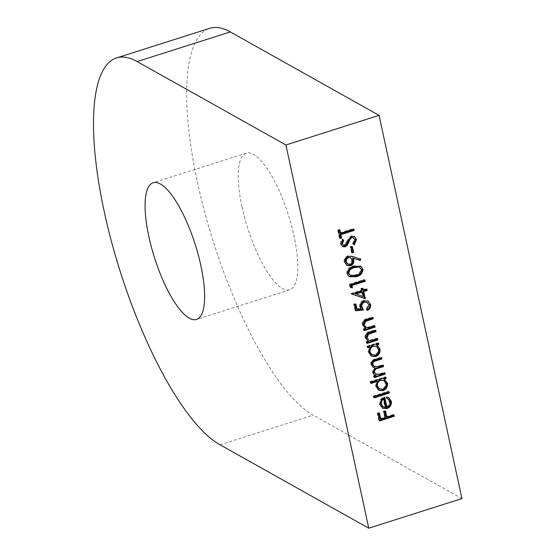 <?xml version="1.0" encoding="UTF-8"?>
<svg xmlns="http://www.w3.org/2000/svg" width="556" height="556" viewBox="0 0 556 556"><rect width="100%" height="100%" fill="white"/><g stroke="black" fill="none" stroke-linecap="round" stroke-linejoin="round"><path stroke-width="0.42" stroke-dasharray="2.78 2.08" d="M241.985 206.86A71.696 21.399 -107.6 0 0 289.745 289.787A71.696 21.399 -107.6 0 0 294.048 236.057A71.696 21.399 -107.6 0 0 246.287 153.129A71.696 21.399 -107.6 0 0 241.985 206.86M461.925 498.572L313.167 415.151A204.851 61.132 72.4 0 1 197.359 181.833A204.851 61.132 72.4 0 1 209.654 28.328M339.959 237.836L339.348 238.031L340.091 238.448M339.348 238.031L337.617 230.031L338.361 230.448M337.617 230.031L339.132 229.552L339.876 229.969M339.132 229.552L339.264 230.163M339.855 232.867L353.123 228.648L353.866 229.065M353.123 228.648L353.255 229.26M353.685 244.397L354.262 244.981M353.519 244.564L352.49 243.521L353.234 243.938M352.49 243.521L354.235 239.4L354.978 239.817M354.235 239.4L352.865 237.391M342.253 246.377L340.182 243.764L340.925 244.181M340.182 243.764L341.808 238.913L342.552 239.33M341.808 238.913L342.468 239.441M342.746 244.946L344.831 245.481M344.088 245.064L345.776 243.458L346.52 243.875M345.776 243.458L346.812 240.943L347.556 241.36M346.812 240.943L350.808 235.841L351.552 236.258M350.808 235.841L354.116 236.363M352.011 252.341L351.399 252.535L352.143 252.952M351.399 252.535L350.134 246.683L350.878 247.1M350.134 246.683L351.649 246.204L352.393 246.621M351.649 246.204L351.781 246.815M346.722 265.288L344.115 261.973C343.733 259.02 344.915 256.969 347.646 255.816L352.365 256.184L360.781 259.165M344.115 261.973L344.859 262.39M347.646 255.816L348.39 256.233M347.243 263.829L349.328 264.03C351.149 263.099 351.872 261.605 351.496 259.548L350.044 257.4M349.328 264.03L350.071 264.447M351.496 259.548L352.24 259.965M349.029 276.603L346.638 273.621L347.382 274.038M346.638 273.621C346.763 269.431 348.98 266.859 353.282 265.9L354.026 266.317M353.282 265.9L360.462 266.032M349.654 275.123L355.214 274.866C358.585 274.247 360.399 272.329 360.656 269.111L359.19 267.109M360.656 269.111L361.4 269.528M350.634 287.216L349.946 287.049L350.69 287.466M349.946 287.049L349.342 284.241L350.085 284.658M349.342 284.241L364.124 279.536L364.868 279.953M364.124 279.536L364.256 280.148M351.705 294.041L351.003 293.804L351.746 294.221M351.003 293.804L351.684 293.943M350.94 293.526L361.178 290.267L361.921 290.684M361.178 290.267L360.802 288.515L361.546 288.932M360.802 288.515L362.317 288.029L363.061 288.446M362.317 288.029L362.449 288.64M362.693 289.787L366.112 288.703L366.856 289.12M366.112 288.703L366.244 289.315M355.055 293.679L362.456 296.167L361.476 291.636M362.456 296.167L363.2 296.584M355.625 310.304L354.985 310.366L355.729 310.783M354.985 310.366L353.637 304.132L354.38 304.549M353.637 304.132L355.152 303.645L355.896 304.062M355.152 303.645L355.284 304.257M356.271 308.816L360.344 308.399L361.087 308.816M360.344 308.399L359.669 306.703L360.413 307.12M359.669 306.703C359.273 303.604 360.545 301.491 363.471 300.379L364.215 300.796M363.471 300.379L367.919 300.914M367.245 309.678L366.661 309.991L367.405 310.408M366.661 309.991L366.362 308.629L367.106 309.046M366.362 308.629L368.294 304.424L369.038 304.848M368.294 304.424L366.536 301.991M364.131 329.965L363.52 330.16L364.263 330.577M363.52 330.16L363.228 328.798L363.971 329.215M363.228 328.798L365.174 328.179M364.792 328.005L362.123 324.628L362.866 325.045M362.123 324.628C361.942 321.417 363.471 319.45 366.703 318.727L372.221 316.976L372.965 317.393M372.221 316.976L372.353 317.587M365.299 326.872L367.926 327.727M367.182 327.31L374.035 325.357L374.779 325.774M374.035 325.357L374.167 325.969M366.918 342.837L366.307 343.031L367.05 343.448M366.307 343.031L366.008 341.662L366.752 342.079M366.008 341.662L367.961 341.043M367.572 340.877L364.903 337.499L365.646 337.916M364.903 337.499C364.722 334.281 366.251 332.321 369.483 331.598L375.001 329.84L375.745 330.257M375.001 329.84L375.133 330.452M368.079 339.737L370.706 340.599M369.962 340.182L376.815 338.229L377.559 338.646M376.815 338.229L376.947 338.84M367.884 347.319L367.273 347.514L368.016 347.931M367.273 347.514L366.981 346.152L367.724 346.569M366.981 346.152L377.788 342.711L378.532 343.128M377.788 342.711L377.92 343.323M376.21 344.671L377.072 345.144M371.102 355.951L368.058 352.073L368.802 352.49M368.058 352.073L369.274 346.881M371.373 354.457L374.605 354.77C377.149 353.644 378.254 351.698 377.913 348.932L375.87 346.027M377.913 348.932L378.657 349.349M374.605 354.77L375.349 355.187M374.292 376.954L373.681 377.149L374.424 377.566M373.681 377.149L373.389 375.786L374.132 376.203M373.389 375.786L375.265 375.189M374.633 374.939L374.153 374.549M373.41 374.132L372.367 372.013L373.111 372.43M372.367 372.013L374.216 367.648M373.097 367.287L370.72 364.402L371.464 364.819M370.72 364.402C370.609 361.449 372.047 359.649 375.05 359.002L380.909 357.14L381.652 357.557M380.909 357.14L381.041 357.751M373.646 366.334L378.344 366.084L382.549 364.743L383.292 365.16M382.549 364.743L382.681 365.355M375.307 373.938L379.644 373.799L384.196 372.353L384.94 372.77M384.196 372.353L384.328 372.965M370.901 382.827L370.289 383.021L371.033 383.438M370.289 383.021L369.997 381.659L370.741 382.076M369.997 381.659L385.162 376.836L385.906 377.253M385.162 376.836L385.294 377.448M383.591 378.796L384.446 379.268M378.476 390.076L375.432 386.191L376.176 386.608M375.432 386.191L376.746 380.971M378.747 388.575L381.979 388.894C384.53 387.768 385.635 385.822 385.294 383.049L383.244 380.151M385.294 383.049L386.038 383.466M381.979 388.894L382.723 389.311M374.021 397.255L373.41 397.45L374.153 397.867M373.41 397.45L373.118 396.087L373.861 396.504M373.118 396.087L388.283 391.264L389.026 391.681M388.283 391.264L388.415 391.876M386.156 406.735C388.554 405.755 389.589 403.976 389.263 401.411L390.006 401.828M389.263 401.411L387.337 398.555M386.879 398.332L386.1 398.047L386.844 398.464M386.1 398.047L386.462 396.637L387.205 397.053M386.462 396.637L388.449 397.45M382.118 407.958L382.465 408.18M382.313 408.048L379.359 404.344L380.102 404.761M379.359 404.344L380.519 399.194L381.263 399.611M380.519 399.194L384.008 396.789L384.752 397.206M384.008 396.789L384.147 397.429M382.306 406.394L384.801 407.013L382.973 398.576M384.801 407.013L385.544 407.43M379.421 420.343L378.81 420.538L379.553 420.955M378.81 420.538L377.204 413.129L377.948 413.546M377.204 413.129L378.719 412.642L379.463 413.059M378.719 412.642L378.851 413.254M380.026 418.689L384.578 417.243L385.322 417.66M384.578 417.243L383.272 411.197L384.015 411.614M383.272 411.197L384.787 410.717L385.53 411.134M384.787 410.717L384.919 411.329M386.093 416.757L393.3 414.47L394.044 414.887M393.3 414.47L393.433 415.082M220.002 444.779L313.167 415.151M352.365 256.184L353.109 256.601M355.214 274.866L355.958 275.289M366.703 318.727L367.447 319.144M370.129 326.601L370.873 327.018M369.483 331.598L370.226 332.015M372.909 339.473L373.653 339.89M375.05 359.002L375.793 359.419M378.344 366.084L379.088 366.501M379.644 373.799L380.387 374.216M289.745 289.787L196.588 319.415M246.287 153.129L153.129 182.757M342.6 246.607L341.857 246.19M354.492 236.55L353.748 236.133M347.083 265.518L346.339 265.101M349.383 276.825L348.64 276.408M360.837 266.227L360.093 265.81M368.294 301.102L367.551 300.685M365.153 328.228L364.409 327.811M367.933 341.099L367.189 340.682M377.489 345.366L376.746 344.949M371.477 356.181L370.734 355.764M374.98 375.154L374.237 374.737M373.458 367.516L372.715 367.099M384.863 379.484L384.12 379.067M378.851 390.305L378.108 389.888M388.825 397.637L388.081 397.22"/><path stroke-width="0.83" d="M148.827 236.488A71.696 21.399 -107.6 0 0 196.588 319.415A71.696 21.399 -107.6 0 0 200.89 265.685A71.696 21.399 -107.6 0 0 153.129 182.757A71.696 21.399 -107.6 0 0 148.827 236.488M220.002 444.779A204.851 61.132 72.4 0 1 104.194 211.461A204.851 61.132 72.4 0 1 116.496 57.949A204.851 61.132 72.4 0 1 137.151 61.563L285.909 144.984L379.067 115.356L461.925 498.572L368.76 528.2L220.002 444.779M389.026 391.681L389.325 393.043L374.153 397.867L373.861 396.504L389.026 391.681M385.294 377.448L385.461 378.198L383.591 378.796L387.372 383.098C387.824 386.733 386.364 389.256 383.001 390.68L378.851 390.305L376.176 386.608L377.489 381.388L371.033 383.438L370.741 382.076L385.906 377.253L386.205 378.615L384.335 379.213L384.863 379.484M377.559 338.646L377.858 340.008L367.05 343.448L366.752 342.079L368.704 341.46L367.933 341.099L365.646 337.916C365.466 334.705 366.995 332.738 370.226 332.015L375.745 330.257L376.044 331.626L368.538 334.184L367.029 337.728L368.823 340.154L370.706 340.599L377.559 338.646M374.779 325.774L375.071 327.143L364.263 330.577L363.971 329.215L365.917 328.596L362.866 325.045C362.686 321.834 364.215 319.867 367.447 319.144L372.965 317.393L373.264 318.755L365.751 321.319L364.243 324.857L366.043 327.289L367.926 327.727L374.779 325.774M363.464 309.991L355.729 310.783L354.38 304.549L355.896 304.062L357.015 309.233L361.087 308.816L360.413 307.12C360.017 304.021 361.289 301.908 364.215 300.796L368.294 301.102L370.574 304.438C370.935 307.155 369.879 309.143 367.405 310.408L367.106 309.046L369.038 304.848L367.28 302.408L364.451 302.179C362.38 303.069 361.553 304.632 361.977 306.884L363.464 309.991L362.72 309.574L355.625 310.304M363.735 291.566L365.292 298.78L351.684 293.943L361.921 290.684L361.546 288.932L363.061 288.446L363.443 290.204L366.856 289.12L367.148 290.482L363.735 291.566L362.992 291.149L364.548 298.363L365.292 298.78M348.39 256.233L353.109 256.601L360.781 259.165L360.281 260.493L353.352 258.172L353.811 259.735C354.221 262.62 353.095 264.642 350.44 265.789L347.083 265.518L344.859 262.39C344.477 259.437 345.658 257.386 348.39 256.233M285.909 144.984L368.76 528.2M354.165 230.427L340.891 234.646L341.606 237.961L340.091 238.448L338.361 230.448L339.876 229.969L340.599 233.284L353.866 229.065L354.165 230.427L353.421 230.01L340.147 234.229L340.891 234.646M351.552 236.258L354.492 236.55L356.493 239.33L354.262 244.981L353.234 243.938L354.978 239.817L353.609 237.808L351.823 237.634L350.495 238.635L347.257 245.259L345.186 246.829L342.6 246.607L340.925 244.181L342.552 239.33L343.726 240.275L342.475 243.848L343.49 245.363L344.831 245.481L346.52 243.875L347.556 241.36L351.552 236.258M352.393 246.621L353.658 252.466L352.143 252.952L350.878 247.1L352.393 246.621M354.026 266.317L360.837 266.227L362.929 269.097C362.769 273.239 360.545 275.755 356.257 276.652L349.383 276.825L347.382 274.038C347.507 269.848 349.724 267.276 354.026 266.317M351.892 285.541L352.4 287.883L350.69 287.466L350.085 284.658L364.868 279.953L365.167 281.322L351.892 285.541L351.149 285.124L351.656 287.466L352.4 287.883M377.92 343.323L378.08 344.081L376.21 344.671L379.998 348.973C380.443 352.608 378.99 355.138 375.627 356.556L371.477 356.181L368.802 352.49L370.018 347.298L368.016 347.931L367.724 346.569L378.532 343.128L378.824 344.498L376.954 345.088L377.489 345.366M384.94 372.77L385.232 374.132L374.424 377.566L374.132 376.203L376.009 375.606L374.153 374.549L373.111 372.43L374.959 368.065L373.458 367.516L371.464 364.819C371.352 361.866 372.791 360.066 375.793 359.419L381.652 357.557L381.944 358.926L376.085 360.788C373.827 361.171 372.749 362.456 372.847 364.632L374.39 366.752L379.088 366.501L383.292 365.16L383.591 366.529L378.094 368.274C375.682 368.635 374.48 369.962 374.494 372.249L376.051 374.355L380.387 374.216L384.94 372.77M388.449 397.45L390.555 400.82C391.021 404.379 389.568 406.832 386.198 408.18L382.313 408.048L383.056 408.465L380.102 404.761L381.263 399.611L384.752 397.206L386.9 407.152C389.297 406.172 390.333 404.393 390.006 401.828L388.081 398.972L386.844 398.464L387.205 397.053L388.825 397.637L391.299 401.237C391.765 404.796 390.312 407.249 386.941 408.597L382.465 408.18M394.044 414.887L394.336 416.249L379.553 420.955L377.948 413.546L379.463 413.059L380.77 419.106L385.322 417.66L384.015 411.614L385.53 411.134L386.837 417.174L394.044 414.887M116.496 57.949L209.654 28.328A204.851 61.132 72.4 0 1 230.309 31.935L379.067 115.356M340.147 234.229L340.863 237.544L341.606 237.961M340.863 237.544L339.959 237.836M339.264 230.163L339.855 232.867L340.599 233.284M353.255 229.26L353.421 230.01M354.116 236.363L356.493 239.33M355.75 238.913L353.685 244.397M353.609 237.808L351.079 237.21L351.823 237.634M351.079 237.21L349.752 238.218L350.495 238.635M349.752 238.218L346.513 244.842L347.257 245.259M346.513 244.842L344.442 246.412L345.186 246.829M344.442 246.412L342.253 246.377M342.468 239.441L343.726 240.275M342.982 239.858L341.731 243.431L342.475 243.848M341.731 243.431L343.49 245.363M351.781 246.815L352.914 252.049L353.658 252.466M352.914 252.049L352.011 252.341M359.982 258.894L359.537 260.076L360.281 260.493M359.537 260.076L353.352 258.172M352.608 257.755L353.067 259.318L353.811 259.735M353.067 259.318C353.47 262.203 352.351 264.225 349.696 265.372L350.44 265.789M349.696 265.372L346.722 265.288M350.787 257.817L347.847 257.206C346.04 258.088 345.304 259.541 345.651 261.556L347.243 263.829L350.071 264.447C351.892 263.516 352.615 262.022 352.24 259.965L350.787 257.817L348.591 257.623C346.784 258.505 346.047 259.958 346.395 261.973L347.986 264.246M345.651 261.556L346.395 261.973M347.847 257.206L348.591 257.623M360.462 266.032L362.929 269.097M362.185 268.68C362.025 272.822 359.802 275.338 355.513 276.235L356.257 276.652M355.513 276.235L349.029 276.603M359.934 267.526L357.411 266.658L353.574 267.262C350.231 267.957 348.424 269.896 348.146 273.093L350.398 275.54L355.958 275.289C359.329 274.664 361.143 272.746 361.4 269.528L359.934 267.526L358.154 267.075L354.318 267.679C350.975 268.374 349.168 270.313 348.89 273.51L350.398 275.54M348.146 273.093L348.89 273.51M353.574 267.262L354.318 267.679M357.411 266.658L358.154 267.075M351.656 287.466L350.634 287.216M364.256 280.148L365.167 281.322M364.423 280.905L351.149 285.124M364.548 298.363L351.705 294.041M362.449 288.64L362.693 289.787L363.443 290.204M366.244 289.315L367.148 290.482M366.404 290.065L362.992 291.149M362.22 292.053L361.476 291.636L355.055 293.679L363.2 296.584L362.22 292.053L355.798 294.096M355.284 304.257L356.271 308.816L357.015 309.233M367.919 300.914L370.574 304.438M369.83 304.021C370.192 306.738 369.135 308.726 366.661 309.991M367.28 302.408L363.707 301.762L364.451 302.179M363.707 301.762C361.636 302.652 360.809 304.215 361.233 306.467L361.977 306.884M361.233 306.467L362.72 309.574M374.167 325.969L375.071 327.143M374.327 326.726L364.131 329.965M364.792 328.005L365.917 328.596M372.353 317.587L373.264 318.755M372.52 318.338L365.007 320.902L365.751 321.319M365.007 320.902L363.499 324.44L364.243 324.857M363.499 324.44L366.043 327.289M376.947 338.84L377.858 340.008M377.114 339.591L366.918 342.837M367.572 340.877L368.704 341.46M375.133 330.452L376.044 331.626M375.3 331.209L367.794 333.767L368.538 334.184M367.794 333.767L366.286 337.311L367.029 337.728M366.286 337.311L368.823 340.154M378.08 344.081L378.824 344.498M377.072 345.144L379.998 348.973M379.255 348.556C379.699 352.191 378.247 354.721 374.883 356.139L375.627 356.556M374.883 356.139L371.102 355.951M367.884 347.319L369.274 346.881L370.018 347.298M376.614 346.444L372.701 345.79C370.101 346.881 368.996 348.827 369.379 351.628L371.373 354.457L375.349 355.187C377.892 354.061 378.997 352.115 378.657 349.349L376.614 346.444L373.444 346.207C370.845 347.298 369.74 349.244 370.122 352.045L372.117 354.874M372.701 345.79L373.444 346.207M369.379 351.628L370.122 352.045M384.328 372.965L385.232 374.132M384.488 373.715L374.292 376.954M374.633 374.939L376.009 375.606M373.097 367.287L374.959 368.065M381.041 357.751L381.944 358.926M381.201 358.509L375.342 360.371C373.083 360.754 372.006 362.039 372.103 364.215L372.847 364.632M372.103 364.215L374.39 366.752M382.681 365.355L383.591 366.529M382.848 366.112L377.35 367.857C374.939 368.218 373.736 369.545 373.75 371.832L374.494 372.249M373.75 371.832L376.051 374.355M385.461 378.198L386.205 378.615M384.446 379.268L387.372 383.098M386.628 382.681C387.08 386.316 385.621 388.839 382.257 390.263L383.001 390.68M382.257 390.263L378.476 390.076M370.901 382.827L376.746 380.971L377.489 381.388M383.987 380.568L380.082 379.908C377.482 380.999 376.37 382.945 376.76 385.753L378.747 388.575L382.723 389.311C385.273 388.185 386.378 386.239 386.038 383.466L383.987 380.568L380.825 380.325C378.226 381.416 377.114 383.362 377.503 386.17L379.491 388.998M380.082 379.908L380.825 380.325M376.76 385.753L377.503 386.17M388.415 391.876L389.325 393.043M388.581 392.626L374.021 397.255M388.081 398.972L386.879 398.332M390.555 400.82L391.299 401.237M386.198 408.18L386.941 408.597M384.147 397.429L386.156 406.735L386.9 407.152M382.306 406.394L385.544 407.43L383.716 398.993C381.784 400.257 381.02 402.016 381.416 404.268L383.049 406.811L380.672 403.851L381.416 404.268M383.716 398.993L382.973 398.576C381.041 399.84 380.276 401.599 380.672 403.851M393.433 415.082L394.336 416.249M393.592 415.832L379.421 420.343M378.851 413.254L380.026 418.689L380.77 419.106M384.919 411.329L386.093 416.757L386.837 417.174M137.151 61.563L230.309 31.935M347.986 241.714L348.73 242.131M367.433 319.957L368.176 320.374M370.213 332.822L370.956 333.239M375.342 360.371L376.085 360.788M377.35 367.857L378.094 368.274"/></g></svg>
